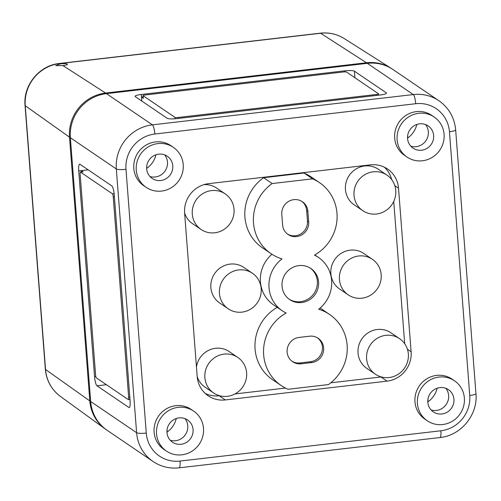 <?xml version="1.0" encoding="UTF-8"?>
<svg xmlns="http://www.w3.org/2000/svg" width="501" height="501" viewBox="0 0 501 501"><rect width="100%" height="100%" fill="white"/><g stroke="black" fill="none" stroke-linecap="round" stroke-linejoin="round"><path stroke-width="0.75" d="M90.662 401.495L70.365 137.744L116.32 168.962L136.61 432.72A40.312 38.746 -55.8 0 0 153.087 461.515L107.139 430.296A40.312 38.746 -55.8 0 1 90.662 401.495L136.61 432.72A8.06 1.422 -4.4 0 0 146.273 433.058L125.983 169.3A32.246 30.999 -55.8 0 1 154.853 134.017L415.717 103.72A8.06 1.71 -96.6 0 0 413.269 94.557L367.314 63.339L106.45 93.637L152.404 124.855L413.269 94.557A40.312 38.746 124.2 0 1 438.964 100.782C448.902 107.853 454.463 117.547 455.653 129.865A8.06 1.422 -4.4 0 1 449.453 131.738L469.75 395.489A8.06 1.422 -4.4 0 0 475.95 393.623L455.653 129.865M70.365 137.744A40.312 38.746 -55.8 0 1 106.45 93.637M367.314 63.339A40.312 38.746 -55.8 0 1 393.016 69.558L438.964 100.782M172.782 165.818A13.439 12.913 124.2 0 0 167.61 156.444A13.439 12.913 124.2 0 0 149.054 160.076A13.439 12.913 124.2 0 0 152.517 178.663A13.439 12.913 124.2 0 0 166.37 178.519A13.439 12.913 124.2 0 0 172.782 165.818M136.259 170.058A24.186 23.246 -55.8 0 1 148.102 147.006A24.186 23.246 -55.8 0 1 173.327 147.325A24.186 23.246 -55.8 0 1 178.97 180.398A24.186 23.246 -55.8 0 1 146.142 187.336A24.186 23.246 -55.8 0 1 136.259 170.058M386.271 92.823L354.414 71.173A8.06 1.422 -4.4 0 0 344.751 70.835L141.276 94.464A8.06 1.422 -4.4 0 0 135.07 96.336A8.06 1.422 -4.4 0 0 135.283 96.624L167.146 118.267A8.06 1.422 -4.4 0 0 176.809 118.612L380.284 94.977A8.06 1.422 -4.4 0 0 386.484 93.111A8.06 1.422 -4.4 0 0 386.271 92.823L386.321 93.43M79.953 164.253A8.06 1.71 -96.6 0 0 79.634 164.159A8.06 1.71 -96.6 0 0 78.726 170.916L94.551 376.646A8.06 1.71 -96.6 0 0 97 385.808L128.863 407.457A8.06 1.71 -96.6 0 0 129.183 407.551A8.06 1.71 -96.6 0 0 130.091 400.794L114.259 195.064A8.06 1.71 -96.6 0 0 111.817 185.902L79.953 164.253M112.424 193.812L80.561 172.169A2.687 0.57 -96.6 0 0 80.454 172.137A2.687 0.57 -96.6 0 0 80.154 174.392L95.578 374.842A2.687 0.57 -96.6 0 0 96.392 377.898L128.25 399.541A2.687 0.57 -96.6 0 0 128.362 399.573A2.687 0.57 -96.6 0 0 128.663 397.318L113.239 196.868A2.687 0.57 -96.6 0 0 112.424 193.812L114.122 193.618M88.151 169.826L81.331 170.616L83.172 171.868A2.687 0.57 -96.6 0 0 83.066 171.83A2.687 0.57 -96.6 0 0 82.966 171.887M78.726 170.916L81.331 170.616L81.444 172.025M129.314 399.46L130.028 399.942M310.263 268.098A18.813 18.08 -55.8 0 1 314.046 293.392A18.813 18.08 -55.8 0 1 289.14 299.191M282.057 286.184A18.813 18.08 -55.8 0 1 291.269 268.248A18.813 18.08 -55.8 0 1 310.889 268.505A18.813 18.08 -55.8 0 1 315.273 294.225A18.813 18.08 -55.8 0 1 289.747 299.623A18.813 18.08 -55.8 0 1 282.057 286.184M301.765 201.333A13.439 12.913 -55.8 0 1 306.656 210.501L307.464 221.054A13.439 12.913 -55.8 0 1 301.207 233.654A13.439 12.913 -55.8 0 1 287.499 234.08M282.608 224.911L281.794 214.365A13.439 12.913 -55.8 0 1 288.376 201.552A13.439 12.913 -55.8 0 1 302.385 201.734A13.439 12.913 -55.8 0 1 307.877 211.334L308.691 221.88A13.439 12.913 -55.8 0 1 302.109 234.693A13.439 12.913 -55.8 0 1 288.1 234.512A13.439 12.913 -55.8 0 1 282.608 224.911M317.534 337.881A13.439 12.913 -55.8 0 1 321.892 351.984A13.439 12.913 -55.8 0 1 310.395 361.747L299.961 362.962A13.439 12.913 -55.8 0 1 292.02 361.284M301.189 363.795A13.439 12.913 -55.8 0 1 292.622 361.722A13.439 12.913 -55.8 0 1 287.561 347.55A13.439 12.913 -55.8 0 1 299.16 337.417L309.593 336.209A13.439 12.913 -55.8 0 1 318.16 338.281A13.439 12.913 -55.8 0 1 323.22 352.447A13.439 12.913 -55.8 0 1 311.622 362.58L301.189 363.795L299.961 362.962M375.393 374.216L366.82 368.392A21.499 20.666 -55.8 0 1 358.027 353.03A21.499 20.666 -55.8 0 1 368.561 332.539A21.499 20.666 -55.8 0 1 390.98 332.821L399.56 338.651A21.499 20.666 -55.8 0 1 404.57 368.047A21.499 20.666 -55.8 0 1 375.393 374.216A21.499 20.666 -55.8 0 1 366.607 358.86A21.499 20.666 -55.8 0 1 377.14 338.363A21.499 20.666 -55.8 0 1 399.56 338.651M362.812 210.689L354.232 204.859A21.499 20.666 -55.8 0 1 345.446 189.503A21.499 20.666 -55.8 0 1 355.979 169.006A21.499 20.666 -55.8 0 1 378.399 169.294L386.972 175.125A21.499 20.666 -55.8 0 1 391.989 204.521A21.499 20.666 -55.8 0 1 362.812 210.689A21.499 20.666 -55.8 0 1 354.025 195.327A21.499 20.666 -55.8 0 1 364.553 174.836A21.499 20.666 -55.8 0 1 386.972 175.125M348.233 294.876L339.659 289.046A21.499 20.666 -55.8 0 1 330.867 273.69A21.499 20.666 -55.8 0 1 341.4 253.193A21.499 20.666 -55.8 0 1 363.82 253.481L372.4 259.311A21.499 20.666 -55.8 0 1 377.41 288.708A21.499 20.666 -55.8 0 1 348.233 294.876A21.499 20.666 -55.8 0 1 339.446 279.514A21.499 20.666 -55.8 0 1 349.98 259.023A21.499 20.666 -55.8 0 1 372.4 259.311M320.114 308.04A42.998 41.332 -55.8 0 1 320.978 308.61L329.552 314.434A42.998 41.332 -55.8 0 1 328.437 384.58L288.025 389.271A42.998 41.332 -55.8 0 1 281.23 385.563A42.998 41.332 -55.8 0 1 286.165 313.006A32.246 30.999 -55.8 0 1 282.195 310.733A32.246 30.999 -55.8 0 1 282 258.885A42.998 41.332 -55.8 0 1 271.079 253.688A42.998 41.332 -55.8 0 1 272.193 183.541L312.605 178.851A42.998 41.332 -55.8 0 1 319.406 182.558A42.998 41.332 -55.8 0 1 314.471 255.115A32.246 30.999 -55.8 0 1 318.436 257.389A32.246 30.999 -55.8 0 1 318.636 309.236A42.998 41.332 -55.8 0 1 329.552 314.434M281.23 385.563L272.65 379.739A42.998 41.332 -55.8 0 1 277.247 307.376M282.195 310.733L273.615 304.909A32.246 30.999 -55.8 0 1 271.943 254.257M271.079 253.688L262.499 247.863A42.998 41.332 -55.8 0 1 263.62 177.717L304.032 173.02A42.998 41.332 -55.8 0 1 310.827 176.728L319.406 182.558M228.237 308.81L219.657 302.986A21.499 20.666 -55.8 0 1 210.871 287.624A21.499 20.666 -55.8 0 1 221.398 267.133A21.499 20.666 -55.8 0 1 243.818 267.421L252.398 273.245A21.499 20.666 -55.8 0 1 257.414 302.642A21.499 20.666 -55.8 0 1 228.237 308.81A21.499 20.666 -55.8 0 1 219.451 293.454A21.499 20.666 -55.8 0 1 229.978 272.957A21.499 20.666 -55.8 0 1 252.398 273.245M196.461 366.989A21.499 20.666 -55.8 0 1 229.245 351.608L237.818 357.432A21.499 20.666 -55.8 0 1 242.835 386.828A21.499 20.666 -55.8 0 1 213.658 392.997A21.499 20.666 -55.8 0 1 204.871 377.641A21.499 20.666 -55.8 0 1 215.399 357.15A21.499 20.666 -55.8 0 1 237.818 357.432M213.658 392.997L205.078 387.173A21.499 20.666 -55.8 0 1 197.194 376.508M203.844 184.675A21.499 20.666 -55.8 0 1 216.657 188.082L225.237 193.906A21.499 20.666 -55.8 0 1 230.253 223.302A21.499 20.666 -55.8 0 1 201.076 229.471A21.499 20.666 -55.8 0 1 192.29 214.115A21.499 20.666 -55.8 0 1 202.817 193.618A21.499 20.666 -55.8 0 1 225.237 193.906M201.076 229.471L192.497 223.646A21.499 20.666 -55.8 0 1 184.612 212.981M393.742 201.44L404.689 343.711M384.323 167.159A26.872 25.833 -55.8 0 1 391.676 179.59M219.551 395.721L219.194 395.765A26.872 25.833 -55.8 0 1 205.278 393.467M381.28 376.94A26.872 25.833 -55.8 0 1 380.929 376.984L330.779 382.808M285.451 388.068L234.95 393.936M304.032 173.02L312.605 178.851M263.62 177.717L272.193 183.541M370.414 164.867A26.872 25.833 -55.8 0 1 387.542 169.012A26.872 25.833 -55.8 0 1 398.527 188.213L411.114 351.74A26.872 25.833 -55.8 0 1 387.054 381.142L225.318 399.93A26.872 25.833 -55.8 0 1 208.184 395.784A26.872 25.833 -55.8 0 1 197.2 376.583L184.619 213.057A26.872 25.833 -55.8 0 1 208.679 183.648L370.414 164.867M427.303 420.796L424.854 419.13A24.186 23.246 -55.8 0 1 414.966 401.852A24.186 23.246 -55.8 0 1 426.814 378.8A24.186 23.246 -55.8 0 1 452.04 379.119L454.488 380.785A24.186 23.246 -55.8 0 1 460.125 413.857A24.186 23.246 -55.8 0 1 427.303 420.796A24.186 23.246 -55.8 0 1 417.421 403.518A24.186 23.246 -55.8 0 1 429.263 380.459A24.186 23.246 -55.8 0 1 454.488 380.785M407.012 157.045L404.558 155.379A24.186 23.246 -55.8 0 1 394.675 138.101A24.186 23.246 -55.8 0 1 406.518 115.042A24.186 23.246 -55.8 0 1 431.743 115.368L434.192 117.034A24.186 23.246 -55.8 0 1 439.834 150.1A24.186 23.246 -55.8 0 1 407.012 157.045A24.186 23.246 -55.8 0 1 397.124 139.76A24.186 23.246 -55.8 0 1 408.973 116.708A24.186 23.246 -55.8 0 1 434.192 117.034M166.438 451.094L163.99 449.428A24.186 23.246 -55.8 0 1 154.101 432.15A24.186 23.246 -55.8 0 1 165.95 409.092A24.186 23.246 -55.8 0 1 191.169 409.417L193.624 411.083A24.186 23.246 -55.8 0 1 199.26 444.149A24.186 23.246 -55.8 0 1 166.438 451.094A24.186 23.246 -55.8 0 1 156.55 433.816A24.186 23.246 -55.8 0 1 168.399 410.757A24.186 23.246 -55.8 0 1 193.624 411.083M146.142 187.336L143.693 185.671A24.186 23.246 -55.8 0 1 133.805 168.392A24.186 23.246 -55.8 0 1 145.653 145.34A24.186 23.246 -55.8 0 1 170.879 145.659L173.327 147.325M193.073 429.57A13.439 12.913 124.2 0 0 187.906 420.201A13.439 12.913 124.2 0 0 169.344 423.827A13.439 12.913 124.2 0 0 172.807 442.414A13.439 12.913 124.2 0 0 186.666 442.27A13.439 12.913 124.2 0 0 193.073 429.57M170.246 440.26A13.646 13.12 124.2 0 0 187.762 425.8A13.646 13.12 124.2 0 0 184.957 418.611M149.956 176.502A13.646 13.12 124.2 0 0 167.472 162.048A13.646 13.12 124.2 0 0 164.66 154.859M453.937 399.278A13.439 12.913 124.2 0 0 448.771 389.903A13.439 12.913 124.2 0 0 430.215 393.529A13.439 12.913 124.2 0 0 433.672 412.123A13.439 12.913 124.2 0 0 447.531 411.979A13.439 12.913 124.2 0 0 453.937 399.278M431.117 409.962A13.646 13.12 124.2 0 0 448.633 395.508A13.646 13.12 124.2 0 0 445.821 388.319M433.647 135.52A13.439 12.913 124.2 0 0 428.474 126.146A13.439 12.913 124.2 0 0 409.918 129.778A13.439 12.913 124.2 0 0 413.381 148.365A13.439 12.913 124.2 0 0 427.234 148.221A13.439 12.913 124.2 0 0 433.647 135.52M410.82 146.211A13.646 13.12 124.2 0 0 428.336 131.75A13.646 13.12 124.2 0 0 425.524 124.561M143.042 95.616A2.687 0.476 -4.4 0 0 143.111 95.716L174.974 117.359A2.687 0.476 -4.4 0 0 178.193 117.472L376.451 94.451A2.687 0.476 -4.4 0 0 378.518 93.825A2.687 0.476 -4.4 0 0 378.449 93.731L346.586 72.081A2.687 0.476 -4.4 0 0 343.367 71.969L145.108 94.996A2.687 0.476 -4.4 0 0 143.042 95.616L143.242 98.259A2.687 0.476 -4.4 0 0 143.311 98.353L141.476 97.106L141.276 94.464M143.142 96.912L141.476 97.106L141.777 101.033M60.264 63.877L55.743 65.631L62.951 65.606C65.819 65.236 67.334 64.792 67.497 64.272C66.871 63.621 64.46 63.489 60.264 63.877L59.757 63.552L320.621 33.254A8.06 1.71 -96.6 0 0 320.321 33.166L59.45 63.464A8.06 1.71 83.4 0 1 59.757 63.552A38.552 37.055 -55.8 0 0 25.244 105.73L69.507 137.161A40.312 38.746 -55.8 0 1 105.592 93.054L366.456 62.757L320.621 33.254A38.552 37.055 124.2 0 1 344.256 38.583L391.168 68.33A40.312 38.746 124.2 0 0 366.456 62.757M392.584 69.27A40.312 38.746 124.2 0 0 391.168 68.33M106.713 430.002A40.312 38.746 -55.8 0 1 105.316 429.038A40.312 38.746 -55.8 0 1 89.804 400.913L69.507 137.161M428.023 400.374L427.948 399.372M167.159 430.666L167.083 429.67M407.733 136.616L407.651 135.621M146.862 166.914L146.787 165.919M154.853 134.017A8.06 1.71 83.4 0 0 152.404 124.855A40.312 38.746 -55.8 0 0 116.32 168.962A8.06 1.422 -4.4 0 0 125.983 169.3M129.471 407.382L128.863 407.457M106.425 384.712L97 385.808M95.816 376.502L94.551 376.646M307.464 221.054L308.691 221.88M306.656 210.501L307.877 211.334M310.395 361.747L311.622 362.58M394.832 185.702L398.527 188.213M219.194 395.765L225.318 399.93M380.929 376.984L387.054 381.142M407.413 349.228L411.114 351.74M153.087 461.515C160.953 466.732 169.626 468.836 179.107 467.834A8.06 1.71 -96.6 0 0 180.016 461.07A32.246 30.999 -55.8 0 1 146.273 433.058M180.016 461.07L440.88 430.779A32.246 30.999 124.2 0 0 469.75 395.489M449.453 131.738A32.246 30.999 124.2 0 0 415.717 103.72M166.965 432.213A22.507 21.637 124.2 0 0 176.264 418.523M146.668 168.461A22.507 21.637 124.2 0 0 155.974 154.771M427.829 401.921A22.507 21.637 124.2 0 0 437.135 388.225M407.532 138.163A22.507 21.637 124.2 0 0 416.838 124.473M376.527 95.415L376.451 94.451M178.268 118.443L178.193 117.472M175.081 118.775L174.974 117.359M143.311 98.353L143.111 95.716M344.826 71.875L344.751 70.835M354.915 77.743L354.414 71.173M83.172 171.868L80.561 172.169M114.391 196.736L113.239 196.868M129.815 397.187L128.663 397.318M440.88 430.779A8.06 1.71 83.4 0 1 439.972 437.536L179.107 467.834M62.951 65.606L105.592 93.054M59.45 63.464C39.385 65.299 23.008 85.32 25.05 105.454A8.06 1.422 -4.4 0 0 25.244 105.73L45.541 369.488L89.804 400.913M45.347 369.206A8.06 1.422 -4.4 0 0 45.541 369.488A38.552 37.055 -55.8 0 0 60.377 396.379C51.428 389.603 46.418 380.541 45.347 369.206L25.05 105.454M318.436 257.389L314.81 254.921M378.518 93.825L378.618 95.171M80.454 172.137L83.066 171.83M128.362 399.573L129.984 399.385M475.95 393.623C478.086 414.671 460.958 435.62 439.972 437.536M320.321 33.166C328.963 32.239 336.941 34.049 344.256 38.583M60.377 396.379L105.316 429.038"/></g></svg>
